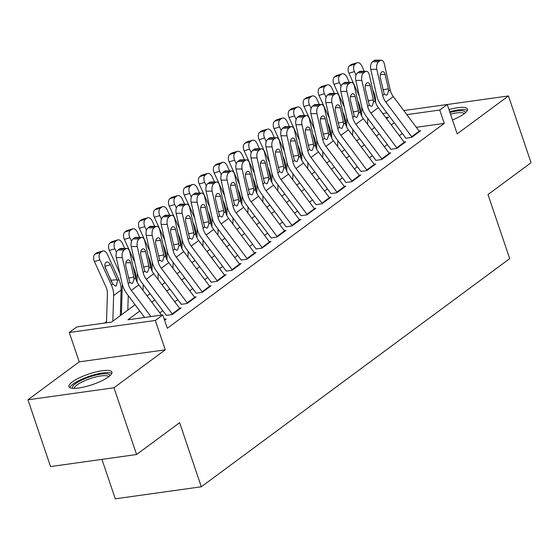 <?xml version="1.0" encoding="UTF-8"?>
<svg xmlns="http://www.w3.org/2000/svg" width="559" height="559" viewBox="0 0 559 559"><rect width="100%" height="100%" fill="white"/><g stroke="black" fill="none" stroke-linecap="round" stroke-linejoin="round"><path stroke-width="0.84" d="M452.455 119.933A22.695 5.597 -18.7 0 0 464.11 113.826A22.695 5.597 -18.7 0 0 467.471 109.089A22.695 5.597 -18.7 0 0 448.954 109.585M72.293 381.916A22.695 5.597 -18.7 0 0 68.932 386.653A22.695 5.597 -18.7 0 0 85.206 386.744A22.695 5.597 -18.7 0 0 108.565 376.843A22.695 5.597 -18.7 0 0 111.919 372.105A22.695 5.597 -18.7 0 0 95.645 372.021A22.695 5.597 -18.7 0 0 72.293 381.916M101.934 459.372L115.287 498.817L201.31 486.784L509.703 258.649L488.007 194.553L531.05 162.711L508.452 95.945L447.235 104.512L439.751 110.039L406.833 114.644M201.31 486.784L179.621 422.688L136.578 454.523L50.548 466.562L27.95 399.797L113.98 387.757L165.254 349.829L155.311 320.454L69.281 332.486L76.765 326.952L111.639 322.068L135.089 304.725M165.254 349.829L79.224 361.862L27.95 399.797M79.224 361.862L69.281 332.486M121.506 310.552L120.458 311.328M106.538 321.621L104.596 323.053M136.578 454.523L113.98 387.757M405.883 138.192L411.69 137.381L420.675 130.736L419.04 130.96M390.909 149.267L396.722 148.449L405.701 141.804L404.073 142.035M375.941 160.342L381.748 159.525L390.734 152.88L389.099 153.11M360.967 171.417L366.781 170.6L375.76 163.955L374.132 164.185M346 182.486L351.814 181.675L360.793 175.03L359.157 175.26M331.026 193.561L336.839 192.75L345.825 186.105L344.19 186.336M316.059 204.636L321.872 203.825L330.851 197.18L329.216 197.411M301.084 215.711L306.898 214.901L315.884 208.255L314.249 208.486M286.117 226.786L291.931 225.976L300.91 219.331L299.275 219.554M271.143 237.861L276.957 237.051L285.942 230.406L284.307 230.629M256.176 248.937L261.989 248.119L270.968 241.481L269.34 241.705M241.202 260.012L247.015 259.194L256.001 252.549L254.366 252.78M226.234 271.087L232.048 270.27L241.027 263.624L239.399 263.855M211.26 282.162L217.074 281.345L226.06 274.7L224.425 274.93M196.293 293.23L202.106 292.42L211.085 285.775L209.457 286.005M181.326 304.306L187.132 303.495L196.118 296.85L194.483 297.081M166.351 315.381L172.165 314.57L181.144 307.925L179.516 308.156M139.792 311.014L127.92 319.797L162.795 314.913L167.316 328.266L444.265 123.392L416.308 127.305M402.333 133.496L399.336 135.704M387.359 144.571L384.368 146.779M372.392 155.64L369.394 157.855M357.418 166.715L354.427 168.93M342.45 177.79L339.453 180.005M327.476 188.865L324.486 191.08M312.509 199.94L309.518 202.155M297.535 211.016L294.544 213.231M282.568 222.091L279.577 224.306M267.593 233.166L264.603 235.381M252.626 244.241L249.635 246.449M237.652 255.316L234.661 257.524M222.685 266.384L219.694 268.599M207.717 277.46L204.72 279.675M192.743 288.535L189.753 290.75M177.776 299.61L174.778 301.825M162.802 310.685L159.811 312.9M164.577 320.181L166.177 319L164.542 319.224M403.794 110.577L447.235 104.498L457.178 133.88L508.452 95.945M444.265 123.392L439.751 110.039M162.795 314.913L155.311 320.454M382.747 113.519L386.954 112.932M386.597 118.676L388.596 117.194L385.787 117.586M147.066 295.865L150.064 293.65M162.04 284.79L165.031 282.575M177.007 273.714L180.005 271.499M191.982 262.639L194.972 260.424M206.949 251.564L209.946 249.356M221.923 240.489L224.914 238.281M236.89 229.421L239.881 227.206M251.864 218.345L254.855 216.13M266.832 207.27L269.822 205.055M281.806 196.195L284.797 193.98M296.773 185.12L299.764 182.905M311.747 174.045L314.738 171.83M326.715 162.969L329.705 160.754M341.682 151.894L344.679 149.679M356.656 140.819L359.647 138.611M371.623 129.751L374.621 127.536M394.291 122.742L391.3 124.957M379.323 133.818L376.326 136.033M364.349 144.893L361.359 147.108M349.382 155.968L346.384 158.183M334.408 167.043L331.417 169.258M319.441 178.118L316.443 180.333M304.466 189.194L301.476 191.409M289.499 200.269L286.501 202.477M274.525 211.344L271.534 213.552M259.558 222.412L256.567 224.627M244.583 233.487L241.593 235.702M229.616 244.562L226.626 246.778M214.642 255.638L211.651 257.853M199.675 266.713L196.684 268.928M184.701 277.788L181.71 280.003M169.733 288.863L166.743 291.078M154.766 299.938L151.768 302.146M150.93 316.576L131.337 290.38A14.548 11.18 53.5 0 1 128.165 283.588L122.316 257.622L116.272 257.594A5.821 3.228 -89.7 0 1 118.054 249.999L124.105 250.027A5.821 3.228 90.3 0 0 122.316 257.622M144.613 317.456L126.872 293.741A21.822 16.763 53.5 0 1 122.114 283.56L116.272 257.594M161.46 315.101L138.821 284.838A14.548 11.18 53.5 0 1 135.648 278.054L129.807 252.088A5.821 3.228 90.3 0 0 126.837 248.482A5.821 3.228 90.3 0 0 125.6 248.923L124.105 250.027M165.01 319.867A10.181 7.826 -126.5 0 0 164.716 319.455L164.018 318.518M125.6 248.923L119.549 248.888L118.054 249.999M119.549 248.888A5.821 3.228 -89.7 0 1 120.793 248.448L126.837 248.482M128.5 278.116L133.853 277.047L134.034 279.241L132.616 283.154L131.903 283.476L129.772 282.393L125.845 266.308A4.654 2.585 -89.7 0 1 127.27 260.235A4.654 2.585 -89.7 0 1 128.263 259.886A4.654 2.585 -89.7 0 1 130.638 262.765L125.866 262.744M133.853 277.047L130.638 262.765M120.325 315.646L121.107 290.058A21.822 16.763 -126.5 0 0 118.857 279.521L107.391 254.345A5.821 3.592 73.3 0 0 102.723 250.984A5.821 3.592 73.3 0 0 102.017 251.34L96.539 252.982A5.821 3.592 -106.7 0 1 97.245 252.626L102.723 250.984M112.841 321.187L113.624 295.592A21.822 16.763 -126.5 0 0 111.374 285.062L99.907 259.879L94.422 261.521A5.821 3.592 -106.7 0 1 95.037 254.093L96.539 252.982M106.496 322.788L107.391 293.727A14.548 11.18 -126.5 0 0 105.889 286.704L94.422 261.521M117.467 280.548L116.412 285.761L115.531 286.11L112.764 284.035L105.532 268.278A4.654 2.872 -106.7 0 1 106.021 262.332A4.654 2.872 -106.7 0 1 106.587 262.045A4.654 2.872 -106.7 0 1 110.319 264.735L117.467 280.548L118.857 279.521M95.037 254.093L100.522 252.451L102.017 251.34M100.522 252.451A5.821 3.592 73.3 0 0 99.907 259.879M111.765 282.358L105.043 266.832M72.894 388.344A19.635 4.842 161.3 0 1 75.458 383.712A19.635 4.842 161.3 0 1 96.812 374.872A19.635 4.842 161.3 0 1 109.795 375.858M108.691 376.752A18.181 4.486 -18.7 0 0 95.212 377.094A18.181 4.486 -18.7 0 0 77.072 384.885A18.181 4.486 -18.7 0 0 74.319 388.379M111.8 373.433A22.549 5.562 -18.7 0 0 94.359 374.719A22.549 5.562 -18.7 0 0 73.131 384.04A22.549 5.562 -18.7 0 0 69.833 387.632M467.345 110.409A22.549 5.562 -18.7 0 0 449.688 111.758M449.925 112.457A19.635 4.842 161.3 0 1 465.347 112.834M464.236 113.729A18.181 4.486 -18.7 0 0 450.498 114.148M172.493 314.326A10.181 7.826 -126.5 0 0 172.2 313.913L146.304 279.304A14.548 11.18 53.5 0 1 143.132 272.512L137.29 246.547L131.239 246.519A5.821 3.228 -89.7 0 1 133.021 238.924L139.072 238.952A5.821 3.228 90.3 0 0 137.29 246.547M166.379 315.472L141.846 282.665A21.822 16.763 53.5 0 1 137.081 272.485L131.239 246.519M179.977 308.792A10.181 7.826 -126.5 0 0 179.684 308.379L153.795 273.763A14.548 11.18 53.5 0 1 150.616 266.978L144.774 241.013A5.821 3.228 90.3 0 0 141.811 237.407A5.821 3.228 90.3 0 0 140.568 237.848L139.072 238.952M140.568 237.848L134.523 237.813L133.021 238.924M134.523 237.813A5.821 3.228 -89.7 0 1 135.76 237.379L141.811 237.407M143.474 267.041L148.82 265.972L149.008 268.166L147.583 272.079L146.87 272.401L144.746 271.325L140.819 255.239A4.654 2.585 -89.7 0 1 142.245 249.16A4.654 2.585 -89.7 0 1 143.237 248.811A4.654 2.585 -89.7 0 1 145.606 251.69L140.833 251.669M148.82 265.972L145.606 251.69M187.461 303.251A10.181 7.826 -126.5 0 0 187.167 302.845L161.278 268.229A14.548 11.18 53.5 0 1 158.106 261.437L152.258 235.472L146.213 235.444A5.821 3.228 -89.7 0 1 147.995 227.848L154.046 227.876A5.821 3.228 90.3 0 0 152.258 235.472M181.354 304.396L156.813 271.59A21.822 16.763 53.5 0 1 152.055 261.409L146.213 235.444M194.951 297.716A10.181 7.826 -126.5 0 0 194.651 297.304L168.762 262.688A14.548 11.18 53.5 0 1 165.59 255.903L159.748 229.938A5.821 3.228 90.3 0 0 156.779 226.332A5.821 3.228 90.3 0 0 155.542 226.772L154.046 227.876M155.542 226.772L149.491 226.737L147.995 227.848M149.491 226.737A5.821 3.228 -89.7 0 1 150.727 226.304L156.779 226.332M158.442 255.966L163.794 254.897L163.976 257.098L162.557 261.011L161.844 261.332L159.713 260.249L155.786 244.164A4.654 2.585 -89.7 0 1 157.212 238.085A4.654 2.585 -89.7 0 1 158.204 237.736A4.654 2.585 -89.7 0 1 160.58 240.615L155.807 240.594M163.794 254.897L160.58 240.615M202.435 292.175A10.181 7.826 -126.5 0 0 202.141 291.77L176.246 257.154A14.548 11.18 53.5 0 1 173.073 250.362L167.232 224.397L161.181 224.369A5.821 3.228 -89.7 0 1 162.962 216.773L169.014 216.801A5.821 3.228 90.3 0 0 167.232 224.397M196.321 293.321L171.788 260.515A21.822 16.763 53.5 0 1 167.022 250.334L161.181 224.369M209.918 286.641A10.181 7.826 -126.5 0 0 209.625 286.229L183.736 251.613A14.548 11.18 53.5 0 1 180.557 244.828L174.715 218.862A5.821 3.228 90.3 0 0 171.753 215.257A5.821 3.228 90.3 0 0 170.509 215.697L169.014 216.801M170.509 215.697L164.458 215.662L162.962 216.773M164.458 215.662A5.821 3.228 -89.7 0 1 165.702 215.229L171.753 215.257M173.416 244.891L178.761 243.829L178.95 246.023L177.524 249.936L176.812 250.257L174.688 249.174L170.761 233.089A4.654 2.585 -89.7 0 1 172.186 227.01A4.654 2.585 -89.7 0 1 173.178 226.661A4.654 2.585 -89.7 0 1 175.547 229.546L170.774 229.518M178.761 243.829L175.547 229.546M217.402 281.1A10.181 7.826 -126.5 0 0 217.109 280.695L191.22 246.079A14.548 11.18 53.5 0 1 188.048 239.294L182.199 213.321L176.148 213.293A5.821 3.228 -89.7 0 1 177.937 205.698L183.988 205.726A5.821 3.228 90.3 0 0 182.199 213.321M211.295 282.246L186.755 249.44A21.822 16.763 53.5 0 1 181.996 239.259L176.148 213.293M224.893 275.566A10.181 7.826 -126.5 0 0 224.592 275.154L198.704 240.545A14.548 11.18 53.5 0 1 195.531 233.753L189.69 207.787A5.821 3.228 90.3 0 0 186.72 204.182A5.821 3.228 90.3 0 0 185.483 204.622L183.988 205.726M185.483 204.622L179.432 204.594L177.937 205.698M179.432 204.594A5.821 3.228 -89.7 0 1 180.669 204.154L186.72 204.182M188.383 233.823L193.735 232.754L193.917 234.948L192.499 238.861L191.786 239.182L189.655 238.099L185.728 222.014A4.654 2.585 -89.7 0 1 187.153 215.935A4.654 2.585 -89.7 0 1 188.145 215.585A4.654 2.585 -89.7 0 1 190.521 218.471L185.749 218.443M193.735 232.754L190.521 218.471M136.061 279.556L136.082 278.983A21.822 16.763 -126.5 0 0 133.832 268.446L133.154 266.957M124.727 248.469L122.358 243.27A5.821 3.592 73.3 0 0 117.697 239.909A5.821 3.592 73.3 0 0 116.992 240.265L111.507 241.907A5.821 3.592 -106.7 0 1 112.212 241.551L117.697 239.909M127.808 310.112L128.256 295.585M116.503 252.382L114.874 248.804L109.389 250.453A5.821 3.592 -106.7 0 1 110.011 243.018L111.507 241.907M119.808 273.316L109.389 250.453M121.373 314.871L122.309 284.363M110.011 243.018L115.496 241.376L116.992 240.265M115.496 241.376A5.821 3.592 73.3 0 0 114.874 248.804M151.035 268.481L151.049 267.908A21.822 16.763 -126.5 0 0 148.799 257.378L148.121 255.889M139.701 237.393L137.332 232.195A5.821 3.592 73.3 0 0 132.665 228.834A5.821 3.592 73.3 0 0 131.959 229.19L126.474 230.839A5.821 3.592 -106.7 0 1 127.186 230.483L132.665 228.834M143.041 290.484L143.223 284.51M131.477 241.306L129.849 237.729L124.364 239.378A5.821 3.592 -106.7 0 1 124.978 231.943L126.474 230.839M134.775 262.241L124.364 239.378M137.018 281.897L137.276 273.288M124.978 231.943L130.464 230.301L131.959 229.19M130.464 230.301A5.821 3.592 73.3 0 0 129.849 237.729M166.002 257.406L166.023 256.833A21.822 16.763 -126.5 0 0 163.773 246.302L163.095 244.814M154.668 226.325L152.3 221.119A5.821 3.592 73.3 0 0 147.639 217.758A5.821 3.592 73.3 0 0 146.933 218.115L141.448 219.764A5.821 3.592 -106.7 0 1 142.154 219.407L147.639 217.758M158.015 279.409L158.197 273.435M146.444 230.231L144.816 226.661L139.331 228.303A5.821 3.592 -106.7 0 1 139.953 220.868L141.448 219.764M149.749 251.166L139.331 228.303M151.985 270.822L152.251 262.213M139.953 220.868L145.431 219.226L146.933 218.115M145.431 219.226A5.821 3.592 73.3 0 0 144.816 226.661M180.976 246.33L180.99 245.757A21.822 16.763 -126.5 0 0 178.74 235.227L178.062 233.739M169.643 215.25L167.274 210.044A5.821 3.592 73.3 0 0 162.606 206.69A5.821 3.592 73.3 0 0 161.9 207.047L156.415 208.689A5.821 3.592 -106.7 0 1 157.121 208.332L162.606 206.69M172.983 268.334L173.164 262.36M161.418 219.163L159.79 215.585L154.305 217.227A5.821 3.592 -106.7 0 1 154.92 209.793L156.415 208.689M164.716 240.091L154.305 217.227M166.959 259.746L167.218 251.145M154.92 209.793L160.405 208.151L161.9 207.047M160.405 208.151A5.821 3.592 73.3 0 0 159.79 215.585M232.376 270.025A10.181 7.826 -126.5 0 0 232.083 269.62L206.187 235.004A14.548 11.18 53.5 0 1 203.015 228.219L197.173 202.253L191.122 202.218A5.821 3.228 -89.7 0 1 192.904 194.623L198.955 194.658A5.821 3.228 90.3 0 0 197.173 202.253M226.262 271.171L201.729 238.365A21.822 16.763 53.5 0 1 196.964 228.184L191.122 202.218M239.86 264.491A10.181 7.826 -126.5 0 0 239.566 264.079L213.678 229.469A14.548 11.18 53.5 0 1 210.498 222.678L204.657 196.712A5.821 3.228 90.3 0 0 201.694 193.107A5.821 3.228 90.3 0 0 200.45 193.547L198.955 194.658M200.45 193.547L194.399 193.519L192.904 194.623M194.399 193.519A5.821 3.228 -89.7 0 1 195.643 193.079L201.694 193.107M203.357 222.748L208.703 221.678L208.884 223.873L207.466 227.786L206.753 228.107L204.629 227.024L200.702 210.939A4.654 2.585 -89.7 0 1 202.127 204.86A4.654 2.585 -89.7 0 1 203.12 204.51A4.654 2.585 -89.7 0 1 205.488 207.396L200.716 207.368M208.703 221.678L205.488 207.396M195.943 235.255L195.964 234.682A21.822 16.763 -126.5 0 0 193.714 224.152L193.037 222.664M184.61 204.175L182.241 198.969A5.821 3.592 73.3 0 0 177.58 195.615A5.821 3.592 73.3 0 0 176.875 195.971L171.389 197.613A5.821 3.592 -106.7 0 1 172.095 197.257L177.58 195.615M187.957 257.259L188.138 251.291M176.385 208.088L174.757 204.51L169.272 206.152A5.821 3.592 -106.7 0 1 169.894 198.718L171.389 197.613M179.691 229.022L169.272 206.152M181.927 248.671L182.192 240.07M169.894 198.718L175.372 197.075L176.875 195.971M175.372 197.075A5.821 3.592 73.3 0 0 174.757 204.51M247.344 258.957A10.181 7.826 -126.5 0 0 247.05 258.544L221.161 223.928A14.548 11.18 53.5 0 1 217.982 217.144L212.141 191.178L206.089 191.143A5.821 3.228 -89.7 0 1 207.878 183.548L213.929 183.583A5.821 3.228 90.3 0 0 212.141 191.178M241.236 260.096L216.696 227.296A21.822 16.763 53.5 0 1 211.938 217.109L206.089 191.143M254.827 253.416A10.181 7.826 -126.5 0 0 254.534 253.003L228.645 218.394A14.548 11.18 53.5 0 1 225.473 211.602L219.631 185.637A5.821 3.228 90.3 0 0 216.661 182.031A5.821 3.228 90.3 0 0 215.425 182.472L213.929 183.583M215.425 182.472L209.373 182.444L207.878 183.548M209.373 182.444A5.821 3.228 -89.7 0 1 210.61 182.003L216.661 182.031M218.324 211.672L223.677 210.603L223.859 212.797L222.44 216.71L221.72 217.032L219.596 215.949L215.669 199.863A4.654 2.585 -89.7 0 1 217.095 193.784A4.654 2.585 -89.7 0 1 218.087 193.435A4.654 2.585 -89.7 0 1 220.463 196.321L215.69 196.293M223.677 210.603L220.463 196.321M210.918 224.18L210.932 223.607A21.822 16.763 -126.5 0 0 208.682 213.077L208.004 211.588M199.584 193.1L197.215 187.894A5.821 3.592 73.3 0 0 192.548 184.54A5.821 3.592 73.3 0 0 191.842 184.896L186.357 186.538A5.821 3.592 -106.7 0 1 187.062 186.182L192.548 184.54M202.924 246.184L203.106 240.216M191.36 197.013L189.732 193.435L184.246 195.077A5.821 3.592 -106.7 0 1 184.861 187.642L186.357 186.538M194.658 217.947L184.246 195.077M196.894 237.596L197.159 228.994M184.861 187.642L190.346 186L191.842 184.896M190.346 186A5.821 3.592 73.3 0 0 189.732 193.435M262.318 247.882A10.181 7.826 -126.5 0 0 262.024 247.469L236.129 212.853A14.548 11.18 53.5 0 1 232.956 206.068L227.115 180.103L221.064 180.068A5.821 3.228 -89.7 0 1 222.845 172.472L228.897 172.507A5.821 3.228 90.3 0 0 227.115 180.103M256.204 249.021L231.671 216.221A21.822 16.763 53.5 0 1 226.905 206.04L221.064 180.068M269.801 242.34A10.181 7.826 -126.5 0 0 269.508 241.935L243.619 207.319A14.548 11.18 53.5 0 1 240.44 200.527L234.598 174.562A5.821 3.228 90.3 0 0 231.636 170.963A5.821 3.228 90.3 0 0 230.392 171.396L228.897 172.507M230.392 171.396L224.341 171.368L222.845 172.472M224.341 171.368A5.821 3.228 -89.7 0 1 225.584 170.928L231.636 170.963M233.299 200.597L238.644 199.528L238.826 201.722L237.407 205.635L236.695 205.957L234.57 204.873L230.636 188.788A4.654 2.585 -89.7 0 1 232.069 182.716A4.654 2.585 -89.7 0 1 233.061 182.36A4.654 2.585 -89.7 0 1 235.43 185.246L230.657 185.225M238.644 199.528L235.43 185.246M225.885 213.112L225.899 212.532A21.822 16.763 -126.5 0 0 223.656 202.002L222.978 200.513M214.551 182.024L212.182 176.826A5.821 3.592 73.3 0 0 207.522 173.465A5.821 3.592 73.3 0 0 206.816 173.821L201.331 175.463A5.821 3.592 -106.7 0 1 202.037 175.107L207.522 173.465M217.898 235.108L218.08 229.141M206.327 185.937L204.699 182.36L199.214 184.002A5.821 3.592 -106.7 0 1 199.836 176.574L201.331 175.463M209.632 206.872L199.214 184.002M211.868 226.521L212.134 217.919M199.836 176.574L205.314 174.925L206.816 173.821M205.314 174.925A5.821 3.592 73.3 0 0 204.699 182.36M277.285 236.806A10.181 7.826 -126.5 0 0 276.991 236.394L251.103 201.778A14.548 11.18 53.5 0 1 247.923 194.993L242.082 169.028L236.031 169A5.821 3.228 -89.7 0 1 237.82 161.404L243.864 161.432A5.821 3.228 90.3 0 0 242.082 169.028M271.178 237.945L246.638 205.146A21.822 16.763 53.5 0 1 241.879 194.965L236.031 169M284.769 231.265A10.181 7.826 -126.5 0 0 284.475 230.86L258.586 196.244A14.548 11.18 53.5 0 1 255.414 189.459L249.566 163.487A5.821 3.228 90.3 0 0 246.603 159.888A5.821 3.228 90.3 0 0 245.366 160.321L243.864 161.432M245.366 160.321L239.315 160.293L237.82 161.404M239.315 160.293A5.821 3.228 -89.7 0 1 240.552 159.853L246.603 159.888M248.266 189.522L253.611 188.453L253.8 190.647L252.382 194.56L251.662 194.881L249.538 193.798L245.611 177.713A4.654 2.585 -89.7 0 1 247.036 171.641A4.654 2.585 -89.7 0 1 248.028 171.292A4.654 2.585 -89.7 0 1 250.404 174.17L245.625 174.149M253.611 188.453L250.404 174.17M240.852 202.037L240.873 201.464A21.822 16.763 -126.5 0 0 238.623 190.926L237.945 189.438M229.525 170.949L227.157 165.75A5.821 3.592 73.3 0 0 222.489 162.389A5.821 3.592 73.3 0 0 221.783 162.746L216.298 164.388A5.821 3.592 -106.7 0 1 217.004 164.032L222.489 162.389M232.865 224.033L233.047 218.066M221.301 174.862L219.666 171.285L214.188 172.927A5.821 3.592 -106.7 0 1 214.803 165.499L216.298 164.388M224.599 195.797L214.188 172.927M226.835 215.446L227.101 206.844M214.803 165.499L220.288 163.85L221.783 162.746M220.288 163.85A5.821 3.592 73.3 0 0 219.666 171.285M292.259 225.731A10.181 7.826 -126.5 0 0 291.959 225.319L266.07 190.703A14.548 11.18 53.5 0 1 262.898 183.918L257.056 157.952L251.005 157.924A5.821 3.228 -89.7 0 1 252.787 150.329L258.838 150.357A5.821 3.228 90.3 0 0 257.056 157.952M286.145 226.877L261.612 194.071A21.822 16.763 53.5 0 1 256.847 183.89L251.005 157.924M299.743 220.19A10.181 7.826 -126.5 0 0 299.449 219.785L273.554 185.169A14.548 11.18 53.5 0 1 270.381 178.384L264.54 152.418A5.821 3.228 90.3 0 0 261.577 148.813A5.821 3.228 90.3 0 0 260.333 149.246L258.838 150.357M260.333 149.246L254.282 149.218L252.787 150.329M254.282 149.218A5.821 3.228 -89.7 0 1 255.526 148.778L261.577 148.813M263.24 178.447L268.586 177.378L268.767 179.572L267.349 183.485L266.636 183.806L264.512 182.723L260.578 166.638A4.654 2.585 -89.7 0 1 262.01 160.566A4.654 2.585 -89.7 0 1 263.003 160.216A4.654 2.585 -89.7 0 1 265.371 163.095L260.599 163.074M268.586 177.378L265.371 163.095M307.226 214.656A10.181 7.826 -126.5 0 0 306.933 214.244L281.044 179.635A14.548 11.18 53.5 0 1 277.865 172.843L272.023 146.877L265.972 146.849A5.821 3.228 -89.7 0 1 267.761 139.254L273.805 139.282A5.821 3.228 90.3 0 0 272.023 146.877M301.112 215.802L276.579 182.996A21.822 16.763 53.5 0 1 271.814 172.815L265.972 146.849M314.71 209.122A10.181 7.826 -126.5 0 0 314.417 208.71L288.528 174.094A14.548 11.18 53.5 0 1 285.356 167.309L279.507 141.343A5.821 3.228 90.3 0 0 276.544 137.738A5.821 3.228 90.3 0 0 275.308 138.178L273.805 139.282M275.308 138.178L269.256 138.143L267.761 139.254M269.256 138.143A5.821 3.228 -89.7 0 1 270.493 137.71L276.544 137.738M278.207 167.372L283.553 166.303L283.741 168.497L282.316 172.41L281.603 172.731L279.479 171.648L275.552 155.563A4.654 2.585 -89.7 0 1 276.978 149.491A4.654 2.585 -89.7 0 1 277.97 149.141A4.654 2.585 -89.7 0 1 280.339 152.02L275.566 151.999M283.553 166.303L280.339 152.02M322.201 203.581A10.181 7.826 -126.5 0 0 321.9 203.169L296.011 168.559A14.548 11.18 53.5 0 1 292.839 161.768L286.998 135.802L280.946 135.774A5.821 3.228 -89.7 0 1 282.728 128.179L288.779 128.207A5.821 3.228 90.3 0 0 286.998 135.802M316.087 204.727L291.546 171.92A21.822 16.763 53.5 0 1 286.788 161.74L280.946 135.774M329.684 198.047A10.181 7.826 -126.5 0 0 329.391 197.634L303.495 163.018A14.548 11.18 53.5 0 1 300.323 156.234L294.481 130.268A5.821 3.228 90.3 0 0 291.518 126.662A5.821 3.228 90.3 0 0 290.275 127.103L288.779 128.207M290.275 127.103L284.224 127.068L282.728 128.179M284.224 127.068A5.821 3.228 -89.7 0 1 285.467 126.634L291.518 126.662M293.182 156.296L298.527 155.227L298.709 157.428L297.29 161.334L296.577 161.663L294.453 160.58L290.519 144.495A4.654 2.585 -89.7 0 1 291.952 138.415A4.654 2.585 -89.7 0 1 292.937 138.066A4.654 2.585 -89.7 0 1 295.313 140.945L290.54 140.924M298.527 155.227L295.313 140.945M337.168 192.506A10.181 7.826 -126.5 0 0 336.874 192.1L310.986 157.484A14.548 11.18 53.5 0 1 307.806 150.692L301.965 124.727L295.914 124.699A5.821 3.228 -89.7 0 1 297.695 117.104L303.747 117.131A5.821 3.228 90.3 0 0 301.965 124.727M331.054 193.652L306.521 160.845A21.822 16.763 53.5 0 1 301.755 150.664L295.914 124.699M344.651 186.972A10.181 7.826 -126.5 0 0 344.358 186.559L318.469 151.943A14.548 11.18 53.5 0 1 315.297 145.158L309.448 119.193A5.821 3.228 90.3 0 0 306.486 115.587A5.821 3.228 90.3 0 0 305.249 116.027L303.747 117.131M305.249 116.027L299.198 115.992L297.695 117.104M299.198 115.992A5.821 3.228 -89.7 0 1 300.435 115.559L306.486 115.587M308.149 145.221L313.494 144.152L313.683 146.353L312.257 150.266L311.545 150.588L309.42 149.505L305.493 133.419A4.654 2.585 -89.7 0 1 306.919 127.34A4.654 2.585 -89.7 0 1 307.911 126.991A4.654 2.585 -89.7 0 1 310.28 129.877L305.507 129.849M313.494 144.152L310.28 129.877M352.142 181.43A10.181 7.826 -126.5 0 0 351.842 181.025L325.953 146.409A14.548 11.18 53.5 0 1 322.781 139.617L316.939 113.652L310.888 113.624A5.821 3.228 -89.7 0 1 312.67 106.028L318.721 106.056A5.821 3.228 90.3 0 0 316.939 113.652M346.028 182.576L321.488 149.77A21.822 16.763 53.5 0 1 316.729 139.589L310.888 113.624M359.626 175.896A10.181 7.826 -126.5 0 0 359.332 175.484L333.437 140.868A14.548 11.18 53.5 0 1 330.264 134.083L324.423 108.118A5.821 3.228 90.3 0 0 321.453 104.512A5.821 3.228 90.3 0 0 320.216 104.952L318.721 106.056M320.216 104.952L314.165 104.924L312.67 106.028M314.165 104.924A5.821 3.228 -89.7 0 1 315.409 104.484L321.453 104.512M323.116 134.153L328.468 133.084L328.65 135.278L327.232 139.191L326.519 139.512L324.395 138.429L320.461 122.344A4.654 2.585 -89.7 0 1 321.886 116.265A4.654 2.585 -89.7 0 1 322.878 115.916A4.654 2.585 -89.7 0 1 325.254 118.801L320.482 118.774M328.468 133.084L325.254 118.801M367.109 170.355A10.181 7.826 -126.5 0 0 366.816 169.95L340.927 135.334A14.548 11.18 53.5 0 1 337.748 128.549L331.906 102.577L325.855 102.549A5.821 3.228 -89.7 0 1 327.637 94.953L333.688 94.981A5.821 3.228 90.3 0 0 331.906 102.577M360.995 171.501L336.462 138.695A21.822 16.763 53.5 0 1 331.697 128.514L325.855 102.549M374.593 164.821A10.181 7.826 -126.5 0 0 374.299 164.409L348.411 129.8A14.548 11.18 53.5 0 1 345.231 123.008L339.39 97.042A5.821 3.228 90.3 0 0 336.427 93.437A5.821 3.228 90.3 0 0 335.183 93.877L333.688 94.981M335.183 93.877L329.139 93.849L327.637 94.953M329.139 93.849A5.821 3.228 -89.7 0 1 330.376 93.409L336.427 93.437M338.09 123.078L343.436 122.009L343.624 124.203L342.199 128.116L341.486 128.437L339.362 127.354L335.435 111.269A4.654 2.585 -89.7 0 1 336.86 105.19A4.654 2.585 -89.7 0 1 337.853 104.84A4.654 2.585 -89.7 0 1 340.221 107.726L335.449 107.698M343.436 122.009L340.221 107.726M382.076 159.287A10.181 7.826 -126.5 0 0 381.783 158.875L355.894 124.259A14.548 11.18 53.5 0 1 352.722 117.474L346.873 91.508L340.829 91.473A5.821 3.228 -89.7 0 1 342.611 83.878L348.662 83.913A5.821 3.228 90.3 0 0 346.873 91.508M375.969 160.426L351.429 127.627A21.822 16.763 53.5 0 1 346.671 117.439L340.829 91.473M389.567 153.746A10.181 7.826 -126.5 0 0 389.274 153.334L363.378 118.725A14.548 11.18 53.5 0 1 360.206 111.933L354.364 85.967A5.821 3.228 90.3 0 0 351.394 82.362A5.821 3.228 90.3 0 0 350.158 82.802L348.662 83.913M350.158 82.802L344.106 82.774L342.611 83.878M344.106 82.774A5.821 3.228 -89.7 0 1 345.35 82.334L351.394 82.362M353.057 112.003L358.41 110.934L358.592 113.128L357.173 117.041L356.46 117.362L354.329 116.279L350.402 100.194A4.654 2.585 -89.7 0 1 351.828 94.115A4.654 2.585 -89.7 0 1 352.82 93.765A4.654 2.585 -89.7 0 1 355.196 96.651L350.423 96.623M358.41 110.934L355.196 96.651M397.051 148.212A10.181 7.826 -126.5 0 0 396.757 147.8L370.862 113.184A14.548 11.18 53.5 0 1 367.689 106.399L361.848 80.433L355.797 80.398A5.821 3.228 -89.7 0 1 357.578 72.803L363.629 72.838A5.821 3.228 90.3 0 0 361.848 80.433M390.937 149.351L366.404 116.552A21.822 16.763 53.5 0 1 361.638 106.364L355.797 80.398M404.534 142.671A10.181 7.826 -126.5 0 0 404.241 142.266L378.352 107.649A14.548 11.18 53.5 0 1 375.173 100.858L369.331 74.892A5.821 3.228 90.3 0 0 366.369 71.286A5.821 3.228 90.3 0 0 365.125 71.727L363.629 72.838M365.125 71.727L359.081 71.699L357.578 72.803M359.081 71.699A5.821 3.228 -89.7 0 1 360.317 71.259L366.369 71.286M368.032 100.927L373.377 99.858L373.566 102.052L372.14 105.965L371.428 106.287L369.303 105.204L365.376 89.119A4.654 2.585 -89.7 0 1 366.802 83.046A4.654 2.585 -89.7 0 1 367.794 82.69A4.654 2.585 -89.7 0 1 370.163 85.576L365.39 85.555M373.377 99.858L370.163 85.576M412.018 137.137A10.181 7.826 -126.5 0 0 411.724 136.724L385.836 102.108A14.548 11.18 53.5 0 1 382.663 95.323L376.815 69.358L370.771 69.323A5.821 3.228 -89.7 0 1 372.553 61.728L378.604 61.763A5.821 3.228 90.3 0 0 376.815 69.358M405.911 138.276L381.371 105.476A21.822 16.763 53.5 0 1 376.612 95.296L370.771 69.323M419.509 131.596A10.181 7.826 -126.5 0 0 419.208 131.19L393.319 96.574A14.548 11.18 53.5 0 1 390.147 89.782L384.306 63.817A5.821 3.228 90.3 0 0 381.336 60.218A5.821 3.228 90.3 0 0 380.099 60.651L378.604 61.763M380.099 60.651L374.048 60.624L372.553 61.728M374.048 60.624A5.821 3.228 -89.7 0 1 375.285 60.183L381.336 60.218M382.999 89.852L388.351 88.783L388.533 90.977L387.114 94.89L386.402 95.212L384.271 94.129L380.344 78.043A4.654 2.585 -89.7 0 1 381.769 71.971A4.654 2.585 -89.7 0 1 382.761 71.615A4.654 2.585 -89.7 0 1 385.137 74.501L380.365 74.48M388.351 88.783L385.137 74.501M255.826 190.961L255.84 190.388A21.822 16.763 -126.5 0 0 253.59 179.851L252.913 178.363M244.493 159.874L242.124 154.675A5.821 3.592 73.3 0 0 237.463 151.314A5.821 3.592 73.3 0 0 236.757 151.671L231.272 153.313A5.821 3.592 -106.7 0 1 231.978 152.956L237.463 151.314M247.84 212.958L248.021 206.991M236.268 163.787L234.64 160.209L229.155 161.851A5.821 3.592 -106.7 0 1 229.777 154.424L231.272 153.313M239.573 184.722L229.155 161.851M241.809 204.37L242.075 195.769M229.777 154.424L235.255 152.782L236.757 151.671M235.255 152.782A5.821 3.592 73.3 0 0 234.64 160.209M270.794 179.886L270.815 179.313A21.822 16.763 -126.5 0 0 268.565 168.776L267.887 167.288M259.467 148.799L257.098 143.6A5.821 3.592 73.3 0 0 252.43 140.239A5.821 3.592 73.3 0 0 251.725 140.595L246.239 142.238A5.821 3.592 -106.7 0 1 246.945 141.881L252.43 140.239M262.807 201.883L262.989 195.916M251.236 152.712L249.607 149.134L244.129 150.783A5.821 3.592 -106.7 0 1 244.744 143.349L246.239 142.238M254.541 173.646L244.129 150.783M256.777 193.295L257.042 184.694M244.744 143.349L250.229 141.707L251.725 140.595M250.229 141.707A5.821 3.592 73.3 0 0 249.607 149.134M285.768 168.811L285.782 168.238A21.822 16.763 -126.5 0 0 283.532 157.701L282.854 156.213M274.434 137.724L272.065 132.525A5.821 3.592 73.3 0 0 267.398 129.164A5.821 3.592 73.3 0 0 266.692 129.52L261.214 131.162A5.821 3.592 -106.7 0 1 261.919 130.813L267.398 129.164M277.774 190.815L277.963 184.84M266.21 141.637L264.582 138.059L259.096 139.708A5.821 3.592 -106.7 0 1 259.711 132.273L261.214 131.162M269.515 162.571L259.096 139.708M271.751 182.227L272.016 173.618M259.711 132.273L265.197 130.631L266.692 129.52M265.197 130.631A5.821 3.592 73.3 0 0 264.582 138.059M300.735 157.736L300.756 157.163A21.822 16.763 -126.5 0 0 298.506 146.633L297.828 145.144M289.408 126.648L287.04 121.45A5.821 3.592 73.3 0 0 282.372 118.089A5.821 3.592 73.3 0 0 281.666 118.445L276.181 120.094A5.821 3.592 -106.7 0 1 276.887 119.738L282.372 118.089M292.748 179.739L292.93 173.765M281.177 130.561L279.549 126.991L274.071 128.633A5.821 3.592 -106.7 0 1 274.686 121.198L276.181 120.094M284.482 151.496L274.071 128.633M286.718 171.152L286.984 162.543M274.686 121.198L280.171 119.556L281.666 118.445M280.171 119.556A5.821 3.592 73.3 0 0 279.549 126.991M315.709 146.661L315.723 146.088A21.822 16.763 -126.5 0 0 313.473 135.558L312.795 134.069M304.375 115.58L302.007 110.375A5.821 3.592 73.3 0 0 297.339 107.014A5.821 3.592 73.3 0 0 296.633 107.37L291.155 109.019A5.821 3.592 -106.7 0 1 291.861 108.663L297.339 107.014M307.716 168.664L307.904 162.69M296.151 119.486L294.523 115.916L289.038 117.558A5.821 3.592 -106.7 0 1 289.653 110.123L291.155 109.019M299.456 140.421L289.038 117.558M301.692 160.077L301.951 151.468M289.653 110.123L295.138 108.481L296.633 107.37M295.138 108.481A5.821 3.592 73.3 0 0 294.523 115.916M330.676 135.585L330.697 135.012A21.822 16.763 -126.5 0 0 328.447 124.482L327.77 122.994M319.35 104.505L316.974 99.299A5.821 3.592 73.3 0 0 312.313 95.945A5.821 3.592 73.3 0 0 311.608 96.302L306.122 97.944A5.821 3.592 -106.7 0 1 306.828 97.587L312.313 95.945M322.69 157.589L322.871 151.615M311.118 108.418L309.49 104.84L304.005 106.483A5.821 3.592 -106.7 0 1 304.627 99.048L306.122 97.944M314.424 129.353L304.005 106.483M316.66 149.001L316.925 140.4M304.627 99.048L310.112 97.406L311.608 96.302M310.112 97.406A5.821 3.592 73.3 0 0 309.49 104.84M345.651 124.51L345.665 123.937A21.822 16.763 -126.5 0 0 343.415 113.407L342.737 111.919M334.317 93.43L331.948 88.224A5.821 3.592 73.3 0 0 327.281 84.87A5.821 3.592 73.3 0 0 326.575 85.227L321.097 86.869A5.821 3.592 -106.7 0 1 321.802 86.512L327.281 84.87M337.657 146.514L337.839 140.547M326.093 97.343L324.465 93.765L318.979 95.407A5.821 3.592 -106.7 0 1 319.594 87.973L321.097 86.869M329.398 118.277L318.979 95.407M331.634 137.926L331.892 129.325M319.594 87.973L325.079 86.331L326.575 85.227M325.079 86.331A5.821 3.592 73.3 0 0 324.465 93.765M360.618 113.435L360.639 112.862A21.822 16.763 -126.5 0 0 358.389 102.332L357.711 100.844M349.284 82.355L346.915 77.156A5.821 3.592 73.3 0 0 342.255 73.795A5.821 3.592 73.3 0 0 341.549 74.151L336.064 75.793A5.821 3.592 -106.7 0 1 336.77 75.437L342.255 73.795M352.631 135.439L352.813 129.471M341.06 86.268L339.432 82.69L333.947 84.332A5.821 3.592 -106.7 0 1 334.568 76.897L336.064 75.793M344.365 107.202L333.947 84.332M346.601 126.851L346.866 118.249M334.568 76.897L340.054 75.255L341.549 74.151M340.054 75.255A5.821 3.592 73.3 0 0 339.432 82.69M375.592 102.367L375.606 101.794A21.822 16.763 -126.5 0 0 373.356 91.257L372.678 89.768M364.258 71.279L361.89 66.081A5.821 3.592 73.3 0 0 357.222 62.72A5.821 3.592 73.3 0 0 356.516 63.076L351.031 64.718A5.821 3.592 -106.7 0 1 351.744 64.362L357.222 62.72M367.598 124.364L367.78 118.396M356.034 75.192L354.406 71.615L348.921 73.257A5.821 3.592 -106.7 0 1 349.536 65.829L351.031 64.718M359.332 96.127L348.921 73.257M361.575 115.776L361.834 107.174M349.536 65.829L355.021 64.18L356.516 63.076M355.021 64.18A5.821 3.592 73.3 0 0 354.406 71.615M129.772 282.393L128.165 283.588M135.648 278.054L134.034 279.241M138.821 284.838L131.337 290.38M111.374 285.062L112.764 284.035M113.624 295.592L121.107 290.058M110.319 264.735L104.952 266.343M111.143 280.227L117.152 279.731M144.746 271.325L143.132 272.512M150.616 266.978L149.008 268.166M153.795 273.763L146.304 279.304M179.684 308.379L172.2 313.913M159.713 260.249L158.106 261.437M165.59 255.903L163.976 257.098M168.762 262.688L161.278 268.229M194.651 297.304L187.167 302.845M174.688 249.174L173.073 250.362M180.557 244.828L178.95 246.023M183.736 251.613L176.246 257.154M209.625 286.229L202.141 291.77M189.655 238.099L188.048 239.294M195.531 233.753L193.917 234.948M198.704 240.545L191.22 246.079M224.592 275.154L217.109 280.695M204.629 227.024L203.015 228.219M210.498 222.678L208.884 223.873M213.678 229.469L206.187 235.004M239.566 264.079L232.083 269.62M219.596 215.949L217.982 217.144M225.473 211.602L223.859 212.797M228.645 218.394L221.161 223.928M254.534 253.003L247.05 258.544M234.57 204.873L232.956 206.068M240.44 200.527L238.826 201.722M243.619 207.319L236.129 212.853M269.508 241.935L262.024 247.469M249.538 193.798L247.923 194.993M255.414 189.459L253.8 190.647M258.586 196.244L251.103 201.778M284.475 230.86L276.991 236.394M264.512 182.723L262.898 183.918M270.381 178.384L268.767 179.572M273.554 185.169L266.07 190.703M299.449 219.785L291.959 225.319M279.479 171.648L277.865 172.843M285.356 167.309L283.741 168.497M288.528 174.094L281.044 179.635M314.417 208.71L306.933 214.244M294.453 160.58L292.839 161.768M300.323 156.234L298.709 157.428M303.495 163.018L296.011 168.559M329.391 197.634L321.9 203.169M309.42 149.505L307.806 150.692M315.297 145.158L313.683 146.353M318.469 151.943L310.986 157.484M344.358 186.559L336.874 192.1M324.395 138.429L322.781 139.617M330.264 134.083L328.65 135.278M333.437 140.868L325.953 146.409M359.332 175.484L351.842 181.025M339.362 127.354L337.748 128.549M345.231 123.008L343.624 124.203M348.411 129.8L340.927 135.334M374.299 164.409L366.816 169.95M354.329 116.279L352.722 117.474M360.206 111.933L358.592 113.128M363.378 118.725L355.894 124.259M389.274 153.334L381.783 158.875M369.303 105.204L367.689 106.399M375.173 100.858L373.566 102.052M378.352 107.649L370.862 113.184M404.241 142.266L396.757 147.8M384.271 94.129L382.663 95.323M390.147 89.782L388.533 90.977M393.319 96.574L385.836 102.108M419.208 131.19L411.724 136.724"/></g></svg>
